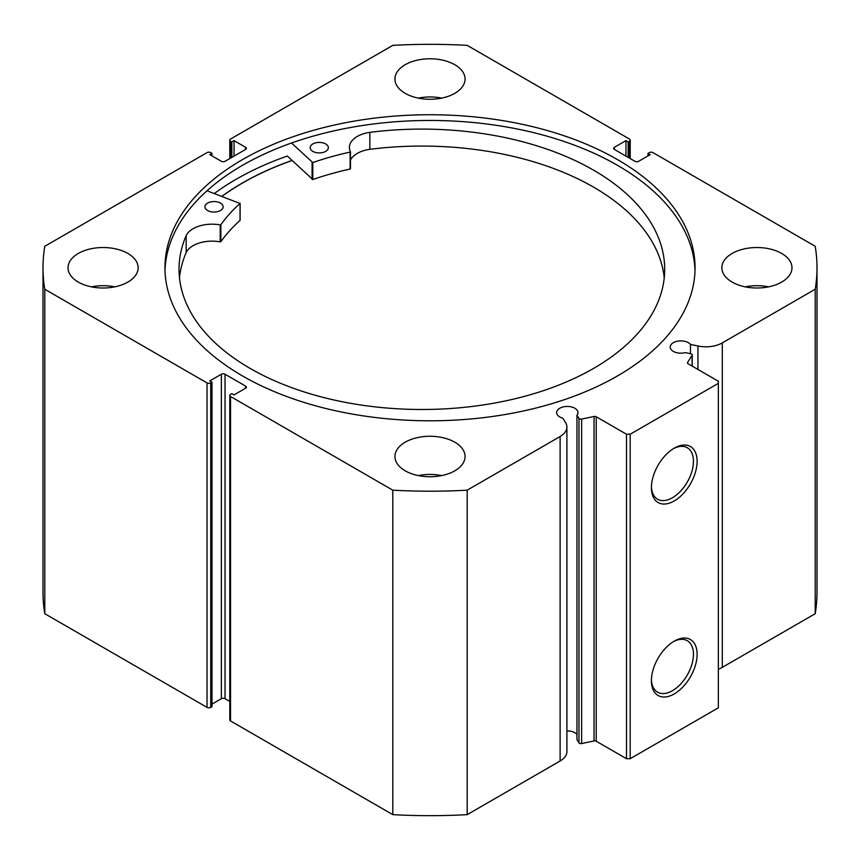 <?xml version="1.0" encoding="UTF-8"?>
<svg xmlns="http://www.w3.org/2000/svg" width="860" height="860" viewBox="0 0 860 860"><rect width="100%" height="100%" fill="white"/><g stroke="black" fill="none" stroke-linecap="round" stroke-linejoin="round"><path stroke-width="1.29" d="M207.002 190.78L240.037 203.476A225.965 130.462 0 0 0 220.848 224.739L220.214 224.911A26.843 15.502 0 0 0 186.168 235.586L186.158 252.55A242.832 140.201 0 0 0 179.471 277.78M207.507 210.463A9.095 5.246 180 0 1 204.938 206.798A9.095 5.246 180 0 1 210.603 201.939A9.095 5.246 180 0 1 220.536 203.143A9.095 5.246 180 0 1 223.116 206.798A9.095 5.246 180 0 1 217.451 211.667A9.095 5.246 180 0 1 207.507 210.463M312.739 151.328A9.095 5.246 180 0 1 310.17 147.662A9.095 5.246 180 0 1 315.835 142.803A9.095 5.246 180 0 1 325.768 144.007A9.095 5.246 180 0 1 328.348 147.662A9.095 5.246 180 0 1 322.683 152.532A9.095 5.246 180 0 1 312.739 151.328M186.158 235.586A242.832 140.201 0 0 0 179.03 269.298A242.832 140.201 0 0 0 247.852 367.091A242.832 140.201 0 0 0 513.269 399.18A242.832 140.201 0 0 0 664.694 269.298A242.832 140.201 0 0 0 595.872 171.516A242.832 140.201 0 0 0 369.843 132.354L369.843 132.365A26.843 15.502 0 0 0 349.386 147.415A26.843 15.502 0 0 0 350.439 151.725L350.127 152.091A225.965 130.462 0 0 0 312.803 162.583L291.529 143.007M664.242 277.78A242.832 140.201 0 0 0 595.872 188.48A242.832 140.201 0 0 0 369.843 149.317A26.843 15.502 0 0 0 350.461 160.025M350.439 151.887L350.127 169.054A225.965 130.462 0 0 0 312.803 179.547L287.348 156.015A274.017 158.197 0 0 0 214.323 193.511M240.037 220.117L240.037 220.45A225.965 130.462 0 0 0 220.848 241.703L220.214 241.875A26.843 15.502 0 0 0 186.168 252.55L186.158 252.55M369.843 132.365L369.843 149.328M186.168 235.586L186.168 252.55M221.977 196.381A264.923 152.951 180 0 1 287.433 162.174A264.923 152.951 180 0 1 292.077 160.498M596.227 416.756L596.227 741.223A2.075 1.204 0 0 0 594.045 740.944L581.629 743.556A2.075 1.204 180 0 1 579.446 743.276A2.075 1.204 180 0 1 578.963 742.836L576.952 739.654L576.952 415.187L578.963 418.368A2.075 1.204 0 0 0 579.446 418.809A2.075 1.204 0 0 0 581.629 419.089L594.045 416.476A2.075 1.204 180 0 1 596.227 416.756L626.51 434.236L630.187 434.236L718.347 383.345L718.347 381.227L688.054 363.737A2.075 1.204 180 0 1 687.452 362.888A2.075 1.204 180 0 1 687.57 362.479L687.57 363.296M245.605 388.225L245.605 386.097A2.601 1.494 180 0 1 246.368 387.161A2.601 1.494 180 0 1 245.605 388.225L234.038 394.901L231.834 393.633L230.544 394.375A2.601 1.494 0 0 0 229.792 395.428A2.601 1.494 0 0 0 230.544 396.492L392.794 490.168A387 223.428 0 0 0 467.206 490.168L560.118 436.514A23.198 13.395 0 0 0 566.912 427.054A23.198 13.395 0 0 0 565.514 422.475L562.795 418.164A10.653 6.149 180 0 1 559.774 416.939A10.653 6.149 180 0 1 556.657 412.585A10.653 6.149 180 0 1 563.225 406.909A10.653 6.149 180 0 1 574.835 408.242A10.653 6.149 180 0 1 577.952 412.585A10.653 6.149 180 0 1 576.952 415.187M576.952 734.462A10.653 6.149 0 0 0 574.835 732.709A10.653 6.149 0 0 0 566.912 730.914M718.347 669.188A23.198 13.395 0 0 0 722.292 667.36L722.292 342.893A23.198 13.395 180 0 1 697.954 346.01L690.494 344.441A10.653 6.149 0 0 0 688.376 342.688A10.653 6.149 0 0 0 676.766 341.356A10.653 6.149 0 0 0 670.198 347.031A10.653 6.149 0 0 0 673.316 351.385A10.653 6.149 0 0 0 685.345 352.611L690.849 353.772A2.075 1.204 0 0 1 692.225 354.89A2.075 1.204 0 0 1 692.096 355.309L687.57 362.479M674.261 448.146L674.261 448.146A32.325 18.662 -60 0 1 697.116 461.336A32.325 18.662 -60 0 1 674.261 500.928A32.325 18.662 -60 0 1 651.407 487.727A32.325 18.662 -60 0 1 674.261 448.146L674.261 448.146M651.428 486.631A29.724 17.168 120 0 0 657.567 499.219A29.724 17.168 120 0 0 672.423 497.746A29.724 17.168 120 0 0 691.849 471.549A29.724 17.168 120 0 0 687.29 447.727A29.724 17.168 120 0 0 673.326 448.705M674.261 641.13L674.261 641.13A32.325 18.662 -60 0 1 697.116 654.32A32.325 18.662 -60 0 1 674.261 693.913A32.325 18.662 -60 0 1 651.407 680.712A32.325 18.662 -60 0 1 674.261 641.13L674.261 641.13M651.428 679.615A29.724 17.168 120 0 0 657.567 692.203A29.724 17.168 120 0 0 672.423 690.73A29.724 17.168 120 0 0 691.849 664.533A29.724 17.168 120 0 0 687.29 640.711A29.724 17.168 120 0 0 673.326 641.689M695.009 270.631A265.052 153.026 0 0 0 617.426 165.281A265.052 153.026 0 0 0 330.863 131.569A265.052 153.026 0 0 0 164.991 270.631M242.574 375.971A265.052 153.026 0 0 0 531.437 409.145A265.052 153.026 0 0 0 695.052 267.761A265.052 153.026 0 0 0 617.426 159.562A265.052 153.026 0 0 0 328.563 126.388A265.052 153.026 0 0 0 164.948 267.761A265.052 153.026 0 0 0 242.574 375.971M127.882 253.453A35.066 20.242 0 0 0 89.666 249.067A35.066 20.242 0 0 0 68.026 267.761A35.066 20.242 0 0 0 78.292 282.08A35.066 20.242 0 0 0 116.508 286.466A35.066 20.242 0 0 0 138.148 267.761A35.066 20.242 0 0 0 127.882 253.453M114.778 286.853A35.066 20.242 0 0 0 91.407 286.853M454.789 64.715A35.066 20.242 0 0 0 416.584 60.318A35.066 20.242 0 0 0 394.933 79.023A35.066 20.242 0 0 0 405.21 93.342A35.066 20.242 0 0 0 443.416 97.728A35.066 20.242 0 0 0 465.066 79.023A35.066 20.242 0 0 0 454.789 64.715M441.685 98.115A35.066 20.242 0 0 0 418.315 98.115M454.789 442.19A35.066 20.242 0 0 0 416.584 437.804A35.066 20.242 0 0 0 394.933 456.51A35.066 20.242 0 0 0 405.21 470.818A35.066 20.242 0 0 0 443.416 475.204A35.066 20.242 0 0 0 465.066 456.51A35.066 20.242 0 0 0 454.789 442.19M441.685 475.591A35.066 20.242 0 0 0 418.315 475.591M781.708 253.453A35.066 20.242 0 0 0 743.491 249.067A35.066 20.242 0 0 0 721.852 267.761A35.066 20.242 0 0 0 732.118 282.08A35.066 20.242 0 0 0 770.334 286.466A35.066 20.242 0 0 0 791.974 267.761A35.066 20.242 0 0 0 781.708 253.453M768.593 286.853A35.066 20.242 0 0 0 745.222 286.853M722.292 342.893L815.205 289.25A387 223.428 0 0 0 817 267.761A387 223.428 0 0 0 815.205 246.282L652.966 152.618A2.601 1.494 0 0 0 649.289 152.618L647.999 153.359L650.203 154.628L638.636 161.304A2.601 1.494 180 0 1 634.959 161.304L614.395 149.436A2.601 1.494 180 0 1 613.632 148.371A2.601 1.494 180 0 1 614.395 147.307L614.395 149.436M629.455 158.122L629.455 141.158L628.165 141.9L625.962 140.631L614.395 147.307M629.455 141.158A2.601 1.494 0 0 0 630.208 140.105A2.601 1.494 0 0 0 629.455 139.041L467.206 45.365A387 223.428 0 0 0 392.794 45.365L230.544 139.041A2.601 1.494 0 0 0 229.792 140.105A2.601 1.494 0 0 0 230.544 141.158L230.544 158.122M245.605 147.307A2.601 1.494 180 0 1 246.368 148.371A2.601 1.494 180 0 1 245.605 149.436L245.605 147.307L234.038 140.631L231.834 141.9L230.544 141.158M43 267.761A387 223.428 0 0 0 44.795 289.25L207.034 382.915A2.601 1.494 0 0 0 210.711 382.915L210.711 707.382A2.601 1.494 180 0 1 207.034 707.382L44.795 613.717A387 223.428 180 0 1 43 592.239L43 267.761A387 223.428 0 0 1 44.795 246.282L207.034 152.618A2.601 1.494 0 0 1 210.711 152.618L212.001 153.359L209.797 154.628L221.364 161.304A2.601 1.494 180 0 0 225.04 161.304L245.605 149.436M221.364 374.229A2.601 1.494 180 0 1 225.04 374.229L225.04 698.696A2.601 1.494 0 0 0 221.364 698.696L221.364 374.229L209.797 380.905L212.001 382.173L210.711 382.915M245.605 386.097L225.04 374.229M566.912 427.054L566.912 751.522A23.198 13.395 180 0 1 560.118 760.992L560.118 436.514M230.544 396.492L230.544 720.959L392.794 814.635A387 223.428 180 0 0 467.206 814.635L560.118 760.992M230.544 720.959A2.601 1.494 180 0 1 229.792 719.895L229.792 395.428M225.04 698.696L229.792 701.438M212.001 704.103L221.364 698.696M210.711 707.382L212.001 706.64L212.001 382.173M817 267.761L817 592.239A387 223.428 180 0 1 815.205 613.717L722.292 667.36M630.187 434.236L630.187 758.703L718.347 707.812L718.347 383.345M630.187 758.703L626.51 758.703L626.51 434.236M596.227 741.223L626.51 758.703M44.795 613.717L44.795 289.25M815.205 289.25L815.205 613.717M392.794 490.168L392.794 814.635M467.206 814.635L467.206 490.168M647.999 155.897L647.999 153.359M625.962 156.111L625.962 140.631M628.165 157.38L628.165 141.9M231.834 157.38L231.834 141.9M234.038 156.111L234.038 140.631M212.001 155.897L212.001 153.359M292.013 160.433A265.052 153.026 0 0 0 221.869 196.338M690.494 353.696L690.494 344.441M312.094 162.486L312.094 179.45M312.803 162.583L312.803 179.547M350.127 152.091L350.127 169.054M220.848 224.739L220.848 241.703M240.037 203.476L240.037 220.45M220.214 224.911L220.214 241.875M578.963 742.836L578.963 418.368M207.034 707.382L207.034 382.915M697.954 369.456L697.954 346.01M692.096 366.07L692.096 355.309M581.629 419.089L581.629 743.556M594.045 740.944L594.045 416.476M350.461 151.811L350.461 168.775M240.112 203.315L240.112 220.289M630.208 140.105L630.208 158.562M229.792 158.562L229.792 140.105M692.225 366.145L692.225 354.89"/></g></svg>

